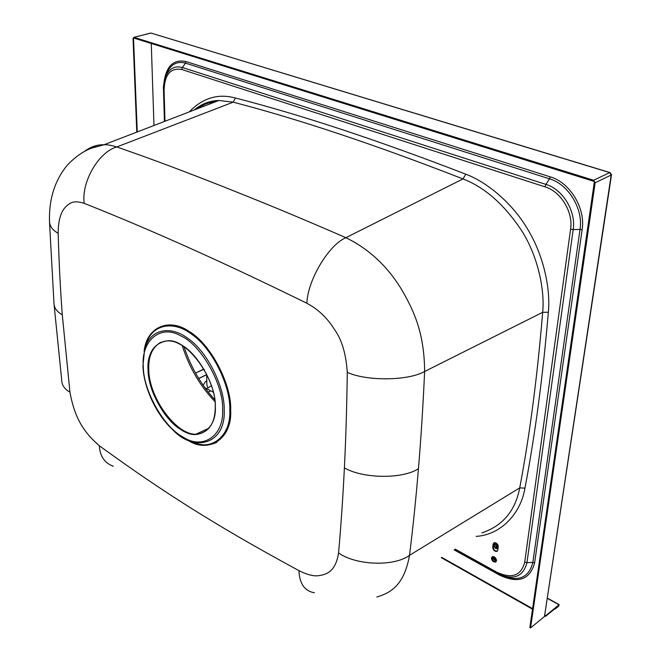 <?xml version="1.0" encoding="UTF-8"?>
<svg xmlns="http://www.w3.org/2000/svg" width="661" height="661" viewBox="0 0 661 661"><rect width="100%" height="100%" fill="white"/><g stroke="black" fill="none" stroke-linecap="round" stroke-linejoin="round"><path stroke-width="0.99" d="M153.972 125.491L151.27 43.494M491.437 557.983C491.817 560.776 493.205 562.131 495.585 562.057L496.494 560.751C496.105 557.958 494.725 556.595 492.346 556.669L491.437 557.983M498.22 546.804C497.849 544.003 496.469 542.64 494.081 542.706L493.131 544.053L492.726 547.341C493.106 550.142 494.494 551.505 496.882 551.431L497.816 550.101L498.22 546.804M298.946 570.65C250.717 544.416 222.377 527.734 190.459 507.797C158.888 487.785 134.414 471.161 99.348 445.778C85.12 433.492 74.949 419.793 69.942 392.163L62.291 314.851C60.333 288.956 58.961 261.773 58.168 233.308C58.325 211.47 65.555 206.447 69.669 203.662C72.958 201.365 77.8 201.258 84.187 203.332C122.483 218.584 150.262 230.515 185.369 246.132C221.328 262.31 252.601 276.695 306.886 303.259C318.131 309.249 327.302 317.958 334.392 329.385C341.712 339.357 346.009 353.685 347.281 372.366C346.827 406.664 345.86 438.499 344.389 467.872C342.943 497.394 340.993 525.751 338.556 552.96C335.474 573.409 324.477 574.731 318.544 575.69C313.711 576.409 307.175 574.731 298.946 570.65C299.516 583.737 304.663 591.099 314.388 592.752M148.138 370.028C147.626 353.04 153.74 343.365 166.489 341.01C185.344 336.631 216.461 378.009 215.246 406.846C215.213 422.371 209.554 431.459 198.259 434.12C178.445 439.226 148.246 399.459 148.138 370.028M160.656 342.315C152.137 347.521 148.188 356.659 148.799 369.722C148.89 399.153 179.09 438.896 198.911 433.781L198.259 434.12M492.899 556.554C491.66 558 492.073 559.636 494.147 561.445C492.123 559.933 491.503 558.347 492.313 556.686L491.924 557.62C492.313 560.412 493.693 561.767 496.072 561.693L494.147 561.445L496.494 560.759M494.023 542.722L493.222 546.986C493.593 549.787 494.982 551.142 497.369 551.067L497.419 551.051M544.912 615.036L545.515 615.829L558.991 604.782L547.432 598.379M545.515 615.829L544.838 615.548L545.085 616.267M150.32 33.157L133.976 37.355L593.652 180.263L595.156 182.742L611.202 175.033L544.474 616.539L611.508 174.744L611.202 175.033L609.715 172.595L610.326 172.67M554.786 608.781L555.19 609.004L555.29 608.368L545.779 616.168L545.019 616.069M544.474 616.539L530.552 627.95L529.849 627.545L594.404 181.502L133.514 37.958L137.24 131.944M133.976 37.355L133.043 38.569L136.777 132.117M530.552 627.95L595.156 182.742M555.19 609.004L558.793 606.054L558.991 604.782M203.15 385.264L205.645 381.339L206.794 381.1M496.956 543.805L496.361 543.416C491.181 540.962 494.428 550.729 498.022 548.407M494.841 543.499L494.403 545.705L495.039 543.4L497.427 544.234M494.403 545.705C495.337 547.812 496.551 548.589 498.072 548.035M498.196 547.044L497.46 546.738L495.8 543.309M498.13 547.581L496.725 547.275L495.263 543.334M497.915 545.069L497.32 544.127M496.494 543.491L498.229 546.217M498.237 546.465L496.295 543.408M498.171 547.201L497.279 546.87L495.651 543.301M498.039 547.68L496.543 547.407L495.147 543.367M495.527 543.309L496.378 543.433M498.237 546.449L496.254 543.375M498.13 545.201L497.477 544.292M496.403 559.652L494.552 557.091M496.51 560.437L495.477 560.082L493.817 556.719M493.37 556.595L493.089 558.173L496.419 560.817M496.452 559.9L494.329 556.959M496.51 560.569L495.296 560.222L493.676 556.669M495.585 561.115L492.908 558.305L493.313 556.579M211.47 385.685L207.785 387.999L206.843 384.669L206.703 374.184M532.584 608.649L441.755 557.38M454.099 549.845L499.774 575.227C518.364 583.82 529.99 579.672 534.642 562.775L582.118 229.698C585.786 208.57 569.98 182.386 550.2 176.842L185.948 61.539C173.636 59.06 166.324 65.976 164.011 82.27M185.948 61.539L185.46 63.134C176.644 60.853 170.257 64.571 166.299 74.28L165.671 76.205M550.2 176.842L549.489 178.809L185.46 63.134L182.386 67.505L545.92 184.402L549.489 178.809C568.443 184.188 583.489 209.14 580.028 229.4L582.118 229.698M534.642 562.775L532.857 562.379L580.028 229.4L573.186 229.607L526.949 562.676L532.857 562.379C528.916 577.739 518.538 582.11 501.749 575.483M165.68 76.197L165.283 77.411C163.713 83.195 163.118 87.293 163.498 89.689L165.283 77.403C168.795 68.752 174.496 65.447 182.386 67.505L181.783 69.496L545.036 186.865C560.85 191.475 573.384 212.189 570.583 229.235L524.718 562.181C521.108 575.748 511.821 579.102 496.865 572.228L455.255 549.134M545.036 186.865L545.92 184.402C562.842 189.335 576.185 211.38 573.186 229.607L570.583 229.235M524.718 562.181L526.949 562.676C523.066 577.144 513.159 580.705 497.212 573.368L454.462 549.622M164.977 121.252L164.085 90.202C164.672 74.486 170.571 67.579 181.783 69.496M476.16 536.368C500.939 534.931 520.959 513.283 524.933 488.14C535.046 435.376 542.855 376.745 548.349 312.24C550.671 289.956 544.02 256.104 527.858 229.541C512.258 202.778 486.413 181.792 465.815 174.198C378.092 140.306 301.3 114.915 235.44 98.01C218.097 93.317 202.696 97.944 189.244 111.891M235.44 98.01L233.184 102.166L218.824 100.489C209.595 100.885 201.332 104.074 194.028 110.056M548.349 312.24L542.673 312.322C544.862 290.79 538.401 258.12 522.81 232.474C505.277 205.397 485.331 187.55 462.973 178.924C375.481 144.833 298.888 119.244 233.184 102.166L116.782 146.949C156.442 160.739 185.014 171.678 221.005 185.799C257.864 200.448 289.898 213.321 345.877 237.687L462.973 178.924L465.815 174.198M481.877 532.882C502.666 525.908 515.283 510.903 519.728 487.876C529.684 435.202 537.327 376.687 542.673 312.322L424.635 371.49C423.015 406.441 420.958 438.846 418.438 468.707C415.951 498.733 412.976 527.61 409.506 555.331L519.728 487.876L524.933 488.14M84.434 151.41C90.64 146.783 97.167 144.561 104.033 144.742C107.14 144.585 111.387 145.321 116.782 146.949C98.704 151.906 81.22 182.015 84.187 203.332M306.886 303.259C307.613 280.223 328.608 245.008 345.877 237.687C368.103 248.536 386.247 265.102 400.31 287.395C413.588 309.745 424.312 332.252 424.635 371.49C408.242 380.868 366.715 381.323 347.281 372.366M338.556 552.96C356.246 565.494 394.212 566.758 409.506 555.331C403.83 587.497 388.47 593.33 376.886 597.007M99.348 445.778C99.902 456.173 104.554 462.997 113.287 466.261M69.942 392.163C64.695 389.205 61.969 385.38 61.77 380.686L54.152 305.349M62.291 314.851C56.796 311.678 54.02 307.753 53.971 303.052L49.567 223.079M58.168 233.308C52.31 229.904 49.418 225.839 49.501 221.129C48.922 199.11 54.772 180.552 67.05 165.448C74.643 157.318 82.675 151.6 91.144 148.279L104.033 144.742L218.824 100.497M344.389 467.872C363.013 478.779 402.64 479.233 418.438 468.707M144.106 351.33C146.626 326.484 169.637 317.586 189.294 331.566C210.793 343.935 231.887 385.041 230.664 410.076C232.49 439.474 207.736 454.338 186.832 439.606M190.211 441.052C210.33 452.636 231.342 436.681 229.797 409.911C230.813 386.511 212.346 348.165 191.806 334.359C173.529 320.064 151.162 323.931 145.594 345.645L145.42 346.281M142.966 365.673L144.635 349.215C149.907 328.682 171.034 325.162 188.278 338.713C207.645 351.817 225.079 388.024 224.178 410.142C225.988 444.366 193.797 453.223 172.174 429.146C155.789 414.117 143.437 386.454 142.95 365.93M143.28 366.417C140.917 341.15 160.218 323.857 180.577 335.771C200.77 344.241 223.914 384.867 222.625 409.894C224.013 436.45 202.258 449.992 183.056 437.053C163.829 427.279 143.148 390.403 143.28 366.417M148.072 369.978C146.114 348.463 162.631 334.036 179.817 344.224C196.879 351.512 216.337 385.727 215.337 406.887C216.593 429.336 198.317 441.069 181.957 430.137C165.597 421.916 147.899 390.395 148.072 369.978M217.048 442.151C209.438 445.952 201.233 445.836 192.442 441.812M216.337 101.455C208.983 102.24 202.365 104.793 196.482 109.106M91.838 148.006L96.126 146.552M196.482 433.93L209.107 428.113M182.271 345.728C189.211 367.433 200.101 386.049 214.949 401.582M611.516 174.686L609.88 172.538L151.551 33.224M593.652 180.263L609.715 172.595L151.014 33.058L133.836 37.33M492.726 547.341L493.222 546.986M493.131 544.053L493.618 543.689M163.498 89.689L164.085 90.202M496.865 572.228L497.212 573.368M204.034 369.251L195.524 373.052L203.274 369.359M208.248 392.097L210.413 391.015M206.711 374.713L198.754 378.563M204.059 369.292L203.324 369.334L204.406 369.896M198.697 378.456L206.711 374.58M194.235 109.974C201.324 103.959 209.52 100.794 218.832 100.489M142.941 365.806L144.635 349.215L145.594 345.645M216.478 101.397C209.124 102.058 202.506 104.612 196.606 109.057M184.064 346.885C190.864 367.194 201.084 384.776 214.718 399.624M441.3 557.661L532.51 609.161M547.465 598.172L559.214 604.675M495.585 562.057L496.072 561.693M496.882 551.431L497.369 551.067M163.498 89.756L164.415 121.467M204.844 387.635L213.338 392.213M495.857 544.565L496.799 545.077M210.694 102.331L210.71 103.62M203.092 105.066L203.117 106.553"/></g></svg>
